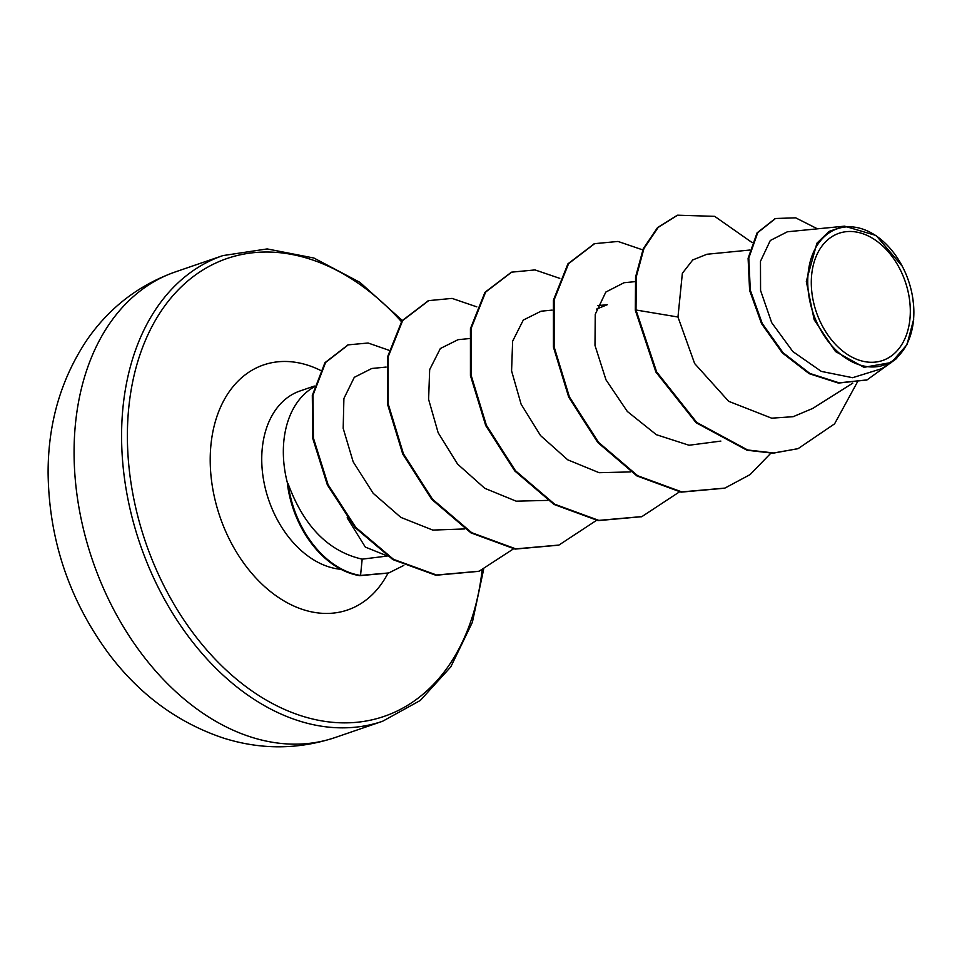 <?xml version="1.0" encoding="UTF-8"?>
<svg xmlns="http://www.w3.org/2000/svg" width="962" height="962" viewBox="0 0 962 962"><rect width="100%" height="100%" fill="white"/><g stroke="black" fill="none" stroke-linecap="round" stroke-linejoin="round"><path stroke-width="1.44" d="M811.291 282.383A67.256 46.982 -108.9 0 1 860.918 233.105A67.256 46.982 -108.9 0 1 910.317 311.387A67.256 46.982 -108.9 0 1 860.689 360.666A67.256 46.982 -108.9 0 1 811.291 282.383M807.743 281.349A72.066 50.349 -108.9 0 1 843.313 227.248A72.066 50.349 -108.9 0 1 902.26 266.233A72.066 50.349 -108.9 0 1 912.349 295.623A72.066 50.349 -108.9 0 1 913.864 312.422A72.066 50.349 -108.9 0 1 860.689 365.235A72.066 50.349 -108.9 0 1 807.743 281.349M912.349 295.623L913.515 304.112L913.635 319.54M913.708 319.192L906.974 344.697L891.413 362.494L864.008 367.316L835.473 351.527L814.177 319.793L806.312 281.361L816.942 243.158L829.184 231.361L844.576 226.166L876.093 235.51L902.26 266.233M314.093 386.928A93.061 65.019 71.1 0 0 283.333 451.503A93.061 65.019 71.1 0 0 287.854 484.595L288.119 483.766C303.812 526.346 328.511 551.479 362.181 559.15L387.229 556.06M386.724 555.723L365.32 547.089L347.15 517.797M596.584 309.091L607.323 304.689L597.739 305.639M386.135 367.075L371.801 368.482L354.293 377.332L343.903 398.508L343.181 428.318L353.162 461.808L373.148 493.265L400.841 517.388L432.792 530.086L464.754 528.944M469.107 338.6L458.068 339.682L440.343 348.521L429.665 369.624L428.607 399.374L438.143 432.708L457.611 464.117L484.752 488.299L516.161 501.166L547.618 500.396M552.08 310.125L541.041 311.207L523.292 320.069L512.638 341.173L511.58 370.899L521.115 404.22L540.572 435.606L567.724 459.812L599.11 472.691L630.603 471.921M635.052 281.638L624.013 282.732L605.819 292.063L595.25 314.297L594.985 345.394L605.988 379.834L627.32 411.459L656.349 434.692L689.032 445.25L720.851 441.089M749.651 250.06L706.998 254.245L692.76 259.932L682.359 273.292L677.969 317.015L694.636 363.528L728.667 401.31L771.668 418.181L793.157 416.69L812.758 408.417L852.777 383.141M844.576 226.166L787.385 231.782L770.297 240.488L760.473 261.303L760.569 290.476L771.68 322.655L792.856 351.575L821.307 371.392L852.597 377.705L881.649 368.674L891.413 362.506M797.582 448.773L773.713 452.97L747.678 449.988L696.813 422.498L656.625 371.873L636.002 310.005L635.317 310.233L655.928 372.114L696.115 422.739L746.993 450.228L773.015 453.21L797.931 448.653M775.192 218.614L757.07 232.864L748.099 258.297L749.602 290.368L761.555 323.689L782.359 352.922L809.174 373.677L838.419 383.08L866.69 380.014M798.268 448.532L834.583 423.845L857.13 382.515M817.447 228.836L795.694 217.845L775.528 218.494L757.755 232.624L748.797 258.056L750.3 290.139L762.241 323.448L783.044 352.693L809.872 373.448L839.117 382.84L867.039 379.906L896.728 358.453M752.043 242.532L714.682 216.354L677.609 215.187L658.188 227.405L643.951 248.509L636.267 276.803L636.002 310.005L677.969 317.015M287.854 484.595L287.518 484.716A90.163 62.987 71.1 0 0 359.848 575.673L360.546 575.432L362.181 559.15M635.317 310.233L635.569 277.044L643.253 248.749L657.503 227.633L677.26 215.308M724.566 488.215L681.072 492.147L636.952 475.95L597.775 442.496L568.722 397.15L553.427 347.066L553.415 300.168L567.929 263.841L594.275 243.783M641.594 516.702L598.099 520.622L553.98 504.437L514.802 470.971L485.738 425.625L470.442 375.541L470.442 328.643L484.956 292.316L511.315 272.27M558.609 545.177L515.115 549.098L470.983 532.9L431.818 499.446L402.765 454.088L387.47 404.016L387.47 357.106L401.984 320.791L428.343 300.745M478.751 571.344L435.858 575.252L392.857 559.595L355.098 527.621L327.357 484.884L312.746 438.347L312.313 395.418L324.94 362.698L347.919 344.973M388.456 573.051L359.848 575.673M770.802 453.246L750.083 474.603L724.915 488.095L681.769 491.907L637.65 475.721L598.472 442.255L569.408 396.909L554.112 346.837L554.112 299.928L568.614 263.6L594.624 243.663L618.001 241.45L642.76 249.892M679.449 491.895L641.943 516.582L598.797 520.382L554.665 504.196L515.488 470.743L486.435 425.384L471.139 375.3L471.139 328.403L485.642 292.075L511.652 272.15L535.028 269.925L559.788 278.367M596.476 520.382L558.946 545.057L515.8 548.869L471.681 532.671L432.503 499.206L403.451 453.848L388.155 403.775L388.167 356.866L402.669 320.55L428.691 300.625L452.056 298.4L476.803 306.854M513.492 548.857L479.1 571.224L436.556 575.011L393.542 559.355L355.796 527.392L328.054 484.644L313.432 438.119L312.999 395.178L325.625 362.458L348.268 344.853L368.109 343.013L388.913 350.252M403.799 565.428L388.804 572.931L360.546 575.432A90.163 62.987 71.1 0 1 288.119 483.766M175.385 271.897A246.14 171.97 71.1 0 0 74.074 451.635A246.14 171.97 71.1 0 0 335.197 737.517L382.708 721.211A246.14 171.97 -108.9 0 1 121.585 435.329A246.14 171.97 -108.9 0 1 222.895 255.591L175.385 271.897C138.997 284.872 109.632 307.395 87.289 339.454C61.135 378.439 48.076 422.859 48.1 472.691C48.894 539.393 69.072 599.687 108.622 653.559C139.43 694.54 177.681 722.702 223.364 738.046C260.942 749.891 298.22 749.711 335.197 737.517M482.094 570.141A242.039 169.096 -108.9 0 1 293.121 712.962A242.039 169.096 -108.9 0 1 127.381 435.269A242.039 169.096 -108.9 0 1 220.082 261.147A242.039 169.096 -108.9 0 1 401.407 321.597M341.017 569.312A93.061 65.019 -108.9 0 1 261.736 458.922A93.061 65.019 -108.9 0 1 300.036 390.969L314.321 386.063M387.975 573.208A129.521 90.488 -108.9 0 1 280.615 598.845A129.521 90.488 -108.9 0 1 210.209 459.523A129.521 90.488 -108.9 0 1 320.334 370.298M402.236 320.43L359.92 282.359L313.877 258.02L267.183 248.93L222.895 255.591M774.843 218.723L775.528 218.494M866.341 380.134L867.039 379.906M483.609 569.54L472.366 622.318L450.805 666.858L420.286 700.468L382.708 721.211M677.609 215.187L676.923 215.428M724.915 488.095L724.218 488.335M594.624 243.663L593.939 243.903M641.943 516.582L641.245 516.822M511.652 272.15L510.966 272.378M558.946 545.057L558.261 545.298M428.691 300.625L427.994 300.853M479.1 571.224L478.415 571.464M348.268 344.853L347.571 345.093M388.804 572.931L388.107 573.172"/></g></svg>
